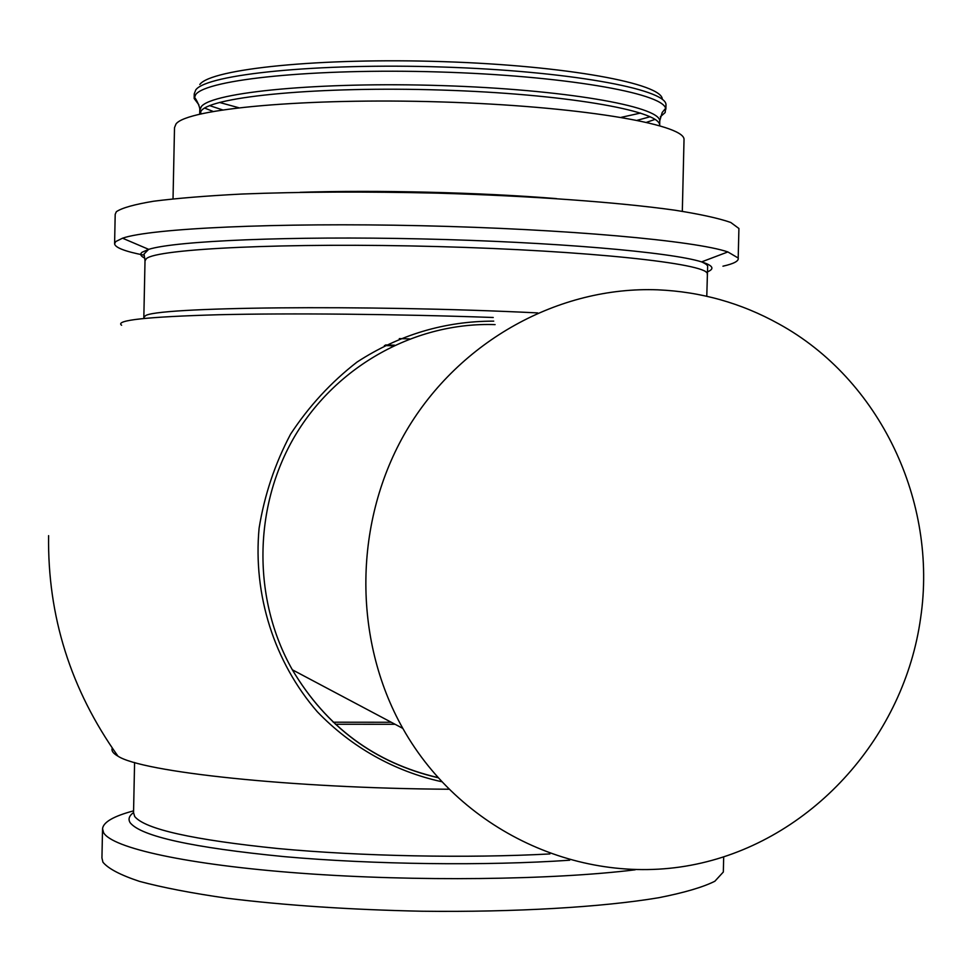 <?xml version="1.0" encoding="UTF-8"?>
<svg xmlns="http://www.w3.org/2000/svg" width="972" height="972" viewBox="0 0 972 972"><rect width="100%" height="100%" fill="white"/><g stroke="black" fill="none" stroke-linecap="round" stroke-linejoin="round"><path stroke-width="1.46" d="M493.74 321.137C444.641 321.137 399.079 334.781 357.04 362.058C331.015 382.263 308.865 406.308 290.567 434.18C274.955 463.717 264.457 495.064 259.099 528.197C252.878 594.998 274.298 662.126 317.297 711.747C351.342 747.164 394.438 771.318 441.507 781.67M657.825 289.826C700.897 291.709 741.162 303.033 778.645 323.81C879.903 379.189 937.931 501.759 920.618 618.058C904.337 735.221 814.961 836.807 701.517 863.002C588.242 889.392 462.708 834.851 402.821 728.393C352.265 638.531 353.638 520.457 406.515 430.523C459.586 340.662 559.192 286.06 657.825 289.826M635.166 869.806C552.57 880.012 415.202 881.689 301.284 873.257C187.183 864.849 111.792 848.021 103.53 832.554L102.546 828.606C103.469 822.033 113.821 816.116 133.589 810.855M723.399 869.308L723.326 872.018L714.845 881.252C702.878 887.242 684.142 892.733 658.652 897.739C602.458 907.155 515.294 912.344 421.629 911.226C349.859 909.707 284.942 905.369 226.877 898.213C191.618 893.147 162.47 887.533 139.446 881.361C120.37 875.019 108.196 868.628 102.923 862.176L101.939 857.924L102.534 829.274M665.942 106.276L665.99 104.539C665.395 88.804 567.028 70.92 442.139 67.007C317.285 62.925 206.854 74.297 195.785 89.874L194.242 93.834L194.157 97.82M209.709 105.656L222.491 109.86M637.268 120.285L650.147 116.737M662.284 99.363C662.928 83.628 566.798 65.659 443.633 61.661C320.505 57.506 210.912 68.854 199.819 84.479M219.502 102.449L238.687 107.71M621.278 117.333L640.56 113.056M660.304 116.834L665.164 112.545L665.638 108.317C661.968 92.814 562.29 75.573 438.591 71.952C314.916 68.186 206.708 79.352 195.688 94.576L194.145 98.488L198.895 104.842M204.691 108.086L213.014 111.403M646.611 122.302L655.019 119.41M683.996 140.952L684.033 139.203C683.401 123.833 576.87 106.021 441.215 101.939C305.609 97.71 186.855 108.779 175.981 124.015L174.51 127.648L173.028 198.835M722.949 266.194C733.921 263.74 738.999 261.006 738.198 258.017L727.858 251.942C695.648 240.764 566.421 228.991 421.265 225.723C276.097 222.406 150.478 228.384 122.545 238.201L115.704 241.578L114.587 243.863C115.279 247.678 125.145 251.469 144.184 255.199M738.878 230.17L738.914 228.481L730.774 222.479C719.001 218.335 700.423 214.253 675.042 210.219C619.043 202.334 531.781 195.919 437.765 193.161C365.691 191.46 300.397 191.751 241.894 194.035C206.343 195.858 176.916 198.264 153.612 201.228C134.258 204.448 121.828 207.947 116.324 211.738L115.194 214.326L114.599 243.474M493.241 317.492C396.309 314.053 290.106 313.045 218.773 314.734C146.942 316.75 114.562 320.25 121.609 325.243M384.414 345.546L393.21 345.813M448.748 789.24C291.649 788.268 141.62 772.047 117.952 756.155C113.117 753.409 111.221 750.724 112.266 748.112M333.214 722.208L391.279 722.269M335.389 724.249L395.082 724.286M495.1 324.612C416.186 321.89 337.077 365.095 295.075 435.699C253.218 506.363 252.21 598.946 292.341 669.793C326.313 726.862 374.791 762.789 437.777 777.539M569.677 860.22C486.838 865.955 373.576 864.594 284.553 856.672C192.59 847.669 141.147 836.37 130.199 822.786C127.94 819.25 129.057 815.836 133.553 812.568M659.721 122.399L659.757 120.795C659.15 106.106 563.298 89.375 441.725 85.597C320.189 81.66 212.394 92.085 201.338 106.592L199.77 110.346L199.697 113.821M200.256 112.108L201.362 113.736M659.721 125.68L659.66 124.902C659.04 110.383 563.201 93.822 441.628 90.056C320.092 86.131 212.309 96.41 201.253 110.747L199.685 114.125M556.434 198.604C479.901 192.395 377.112 189.868 300.081 192.31M706.316 272.281C715.088 269.123 713.521 265.66 701.602 261.893C670.911 252.113 553.019 241.87 421.569 238.918C290.106 235.904 175.47 240.862 148.68 249.354L142.046 252.27C139.713 254.19 140.612 256.146 144.767 258.139M707.3 274.821L707.324 273.63C706.547 263.509 588.364 250.606 437.509 246.56C286.667 242.441 156.577 248.747 146.31 258.71L145.01 260.861L143.832 317.334M537.698 312.911C365.278 304.394 151.462 306.933 145.12 316.07L143.832 317.601L144.318 318.403M399.31 338.608L409.431 338.888M385.617 344.938L394.511 345.194M549.909 853.938C467.398 858.398 360.588 856.296 277.87 848.532C192.735 839.82 145.01 829.165 134.719 816.541L133.541 812.665L134.586 762.498M402.821 728.393L292.341 669.793C326.337 727.02 374.852 762.984 437.922 777.697M723.69 856.903L723.326 872.018M665.99 104.539L665.881 109.192M194.181 97.613C194.679 95.912 200.439 107.224 199.77 109.86M665.638 108.317L662.199 112.46L659.757 120.795L659.672 125.667M684.033 139.203L682.32 211.313M738.914 228.481L738.198 258.017M706.778 296.253L707.628 266.814C708.078 265.502 706.061 263.874 701.602 261.893L727.858 251.942M145.01 260.605L144.038 254.02L148.68 249.354L122.545 238.201M48.6 535.645C47.482 616.017 70.604 689.525 117.977 756.18"/></g></svg>
